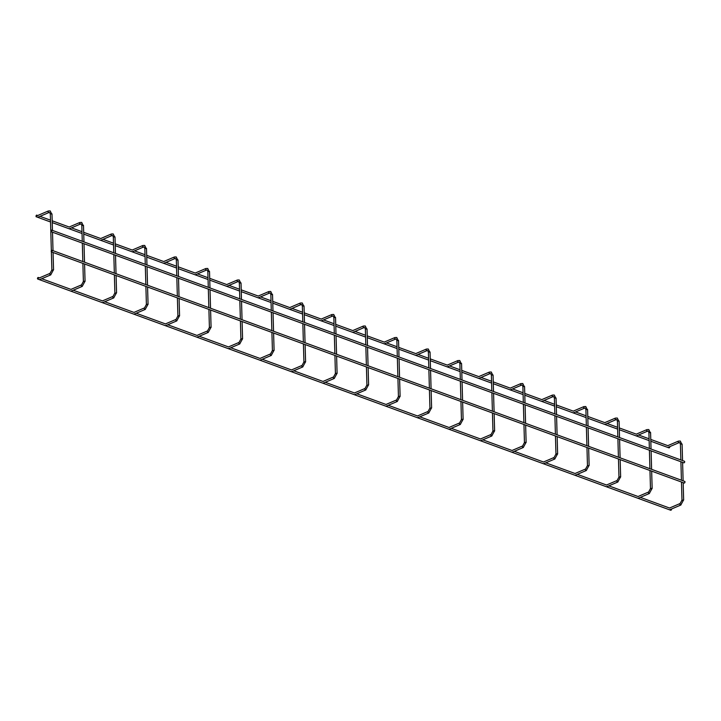 <?xml version="1.0" encoding="UTF-8"?>
<svg xmlns="http://www.w3.org/2000/svg" width="721" height="721" viewBox="0 0 721 721"><rect width="100%" height="100%" fill="white"/><g stroke="black" fill="none" stroke-linecap="round" stroke-linejoin="round"><path stroke-width="1.08" d="M678.695 441.135A0.838 0.541 66.9 0 0 678.389 441.135L667.97 445.578A0.838 0.541 -113.1 0 1 668.277 445.578M681.85 444.289L680.291 441.045L678.389 441.135A0.838 0.541 66.9 0 0 679.047 442.676L668.628 447.128A0.838 0.541 -113.1 0 1 668.313 447.119M681.03 504.754A0.838 0.541 -113.1 0 1 680.786 505.051L670.368 509.504A0.838 0.541 -113.1 0 1 670.061 509.495M683.418 500.257L680.786 505.051A0.838 0.541 -113.1 0 1 680.128 503.51L669.71 507.954A0.838 0.541 -113.1 0 1 670.016 507.954M36.356 216.67A0.838 0.55 110.1 0 1 36.627 215.11A0.838 0.55 110.1 0 1 36.356 216.67M669.773 446.632A0.838 0.55 110.1 0 1 668.926 447.849L650.829 441.243M51.245 231.621A0.838 0.55 110.1 0 1 51.506 230.062A0.838 0.55 110.1 0 1 51.245 231.621M51.506 230.062L684.382 461.224A0.838 0.55 110.1 0 1 683.805 462.801L50.939 231.639M38.06 277.504A0.838 0.55 -69.9 0 0 37.789 279.063A0.838 0.55 -69.9 0 0 38.06 277.504M37.789 279.063L670.665 510.225A0.838 0.55 -69.9 0 0 671.521 509.008M647.188 429.626A0.838 0.541 66.9 0 0 646.881 429.626L636.463 434.069A0.838 0.541 -113.1 0 1 636.769 434.078M650.351 432.78L648.783 429.536L646.881 429.626A0.838 0.541 66.9 0 0 647.539 431.176L637.121 435.619A0.838 0.541 -113.1 0 1 636.814 435.619M649.522 493.245A0.838 0.541 -113.1 0 1 649.288 493.543L638.86 497.995A0.838 0.541 -113.1 0 1 638.554 497.995M651.91 488.748L649.288 493.543A0.838 0.541 -113.1 0 1 648.63 492.001L638.202 496.445A0.838 0.541 -113.1 0 1 638.509 496.454M615.689 418.126A0.838 0.541 66.9 0 0 615.383 418.117L604.955 422.569A0.838 0.541 -113.1 0 1 605.261 422.569M618.843 421.271L617.284 418.027L615.383 418.117A0.838 0.541 66.9 0 0 616.04 419.667L605.613 424.11A0.838 0.541 -113.1 0 1 605.307 424.11M618.023 481.736A0.838 0.541 -113.1 0 1 617.78 482.043L607.361 486.486A0.838 0.541 -113.1 0 1 607.046 486.486M620.402 477.239L617.78 482.043A0.838 0.541 -113.1 0 1 617.122 480.492L606.694 484.945A0.838 0.541 -113.1 0 1 607.01 484.945M584.181 406.617A0.838 0.541 66.9 0 0 583.875 406.617L573.447 411.06A0.838 0.541 -113.1 0 1 573.763 411.06M587.336 409.762L585.776 406.527L583.875 406.617A0.838 0.541 66.9 0 0 584.533 408.158L574.105 412.601A0.838 0.541 -113.1 0 1 573.799 412.601M586.515 470.227A0.838 0.541 -113.1 0 1 586.272 470.534L575.854 474.977A0.838 0.541 -113.1 0 1 575.547 474.977M588.895 465.73L586.272 470.534A0.838 0.541 -113.1 0 1 585.614 468.983L575.196 473.436A0.838 0.541 -113.1 0 1 575.502 473.436M552.674 395.108A0.838 0.541 66.9 0 0 552.367 395.108L541.949 399.551A0.838 0.541 -113.1 0 1 542.255 399.551M555.837 398.253L554.269 395.018L552.367 395.108A0.838 0.541 66.9 0 0 553.025 396.649L542.607 401.092A0.838 0.541 -113.1 0 1 542.3 401.092M555.008 458.727A0.838 0.541 -113.1 0 1 554.773 459.025L544.346 463.468A0.838 0.541 -113.1 0 1 544.04 463.468M557.396 454.221L554.773 459.025A0.838 0.541 -113.1 0 1 554.107 457.484L543.688 461.927A0.838 0.541 -113.1 0 1 543.995 461.927M521.175 383.599A0.838 0.541 66.9 0 0 520.859 383.599L510.441 388.042A0.838 0.541 -113.1 0 1 510.747 388.042M524.329 386.753L522.77 383.509L520.859 383.599A0.838 0.541 66.9 0 0 521.517 385.14L511.099 389.592A0.838 0.541 -113.1 0 1 510.792 389.583M523.5 447.218A0.838 0.541 -113.1 0 1 523.266 447.516L512.838 451.968A0.838 0.541 -113.1 0 1 512.532 451.959M525.888 442.721L523.266 447.516A0.838 0.541 -113.1 0 1 522.608 445.975L512.18 450.418A0.838 0.541 -113.1 0 1 512.487 450.418M489.667 372.09A0.838 0.541 66.9 0 0 489.361 372.09L478.933 376.533A0.838 0.541 -113.1 0 1 479.24 376.542M492.822 375.244L491.262 372L489.361 372.09A0.838 0.541 66.9 0 0 490.019 373.631L479.591 378.083A0.838 0.541 -113.1 0 1 479.285 378.083M492.001 435.709A0.838 0.541 -113.1 0 1 491.758 436.007L481.34 440.459A0.838 0.541 -113.1 0 1 481.033 440.459M494.381 431.212L491.758 436.007A0.838 0.541 -113.1 0 1 491.1 434.466L480.682 438.909A0.838 0.541 -113.1 0 1 480.988 438.918M458.159 360.59A0.838 0.541 66.9 0 0 457.853 360.581L447.435 365.033A0.838 0.541 -113.1 0 1 447.741 365.033M461.314 363.735L459.755 360.491L457.853 360.581A0.838 0.541 66.9 0 0 458.511 362.131L448.092 366.574A0.838 0.541 -113.1 0 1 447.786 366.574M460.494 424.2A0.838 0.541 -113.1 0 1 460.25 424.507L449.832 428.95A0.838 0.541 -113.1 0 1 449.525 428.95M462.882 419.703L460.25 424.507A0.838 0.541 -113.1 0 1 459.592 422.957L449.174 427.409A0.838 0.541 -113.1 0 1 449.48 427.409M426.652 349.081A0.838 0.541 66.9 0 0 426.345 349.081L415.927 353.524A0.838 0.541 -113.1 0 1 416.233 353.524M429.815 352.227L428.256 348.991L426.345 349.081A0.838 0.541 66.9 0 0 427.003 350.622L416.585 355.065A0.838 0.541 -113.1 0 1 416.278 355.065M428.986 412.691A0.838 0.541 -113.1 0 1 428.752 412.998L418.324 417.441A0.838 0.541 -113.1 0 1 418.018 417.441M431.374 408.194L428.752 412.998A0.838 0.541 -113.1 0 1 428.094 411.448L417.666 415.9A0.838 0.541 -113.1 0 1 417.973 415.9M395.153 337.572A0.838 0.541 66.9 0 0 394.847 337.572L384.419 342.015A0.838 0.541 -113.1 0 1 384.726 342.015M398.307 340.718L396.748 337.482L394.847 337.572A0.838 0.541 66.9 0 0 395.505 339.113L385.077 343.556A0.838 0.541 -113.1 0 1 384.771 343.556M397.487 401.182A0.838 0.541 -113.1 0 1 397.244 401.489L386.826 405.932A0.838 0.541 -113.1 0 1 386.51 405.932M399.867 396.685L397.244 401.489A0.838 0.541 -113.1 0 1 396.586 399.948L386.159 404.391A0.838 0.541 -113.1 0 1 386.474 404.391M363.645 326.063A0.838 0.541 66.9 0 0 363.339 326.063L352.911 330.506A0.838 0.541 -113.1 0 1 353.227 330.506M366.8 329.218L365.241 325.973L363.339 326.063A0.838 0.541 66.9 0 0 363.997 327.604L353.578 332.057A0.838 0.541 -113.1 0 1 353.263 332.048M365.98 389.682A0.838 0.541 -113.1 0 1 365.736 389.98L355.318 394.423A0.838 0.541 -113.1 0 1 355.011 394.423M368.359 385.185L365.736 389.98A0.838 0.541 -113.1 0 1 365.078 388.439L354.66 392.882A0.838 0.541 -113.1 0 1 354.966 392.882M332.138 314.554A0.838 0.541 66.9 0 0 331.831 314.554L321.413 318.997A0.838 0.541 -113.1 0 1 321.719 319.006M335.301 317.709L333.733 314.464L331.831 314.554A0.838 0.541 66.9 0 0 332.489 316.095L322.071 320.548A0.838 0.541 -113.1 0 1 321.764 320.548M334.472 378.174A0.838 0.541 -113.1 0 1 334.238 378.471L323.81 382.923A0.838 0.541 -113.1 0 1 323.504 382.923M336.86 373.676L334.238 378.471A0.838 0.541 -113.1 0 1 333.571 376.93L323.152 381.373A0.838 0.541 -113.1 0 1 323.459 381.382M300.639 303.054A0.838 0.541 66.9 0 0 300.324 303.045L289.905 307.497A0.838 0.541 -113.1 0 1 290.212 307.497M303.793 306.2L302.234 302.955L300.324 303.045A0.838 0.541 66.9 0 0 300.99 304.595L290.563 309.039A0.838 0.541 -113.1 0 1 290.257 309.039M302.973 366.665A0.838 0.541 -113.1 0 1 302.73 366.971L292.302 371.414A0.838 0.541 -113.1 0 1 291.996 371.414M305.353 362.167L302.73 366.971A0.838 0.541 -113.1 0 1 302.072 365.421L291.644 369.873A0.838 0.541 -113.1 0 1 291.96 369.873M269.131 291.545A0.838 0.541 66.9 0 0 268.825 291.545L258.397 295.989A0.838 0.541 -113.1 0 1 258.704 295.989M272.286 294.691L270.726 291.455L268.825 291.545A0.838 0.541 66.9 0 0 269.483 293.087L259.055 297.53A0.838 0.541 -113.1 0 1 258.749 297.53M271.466 355.156A0.838 0.541 -113.1 0 1 271.222 355.462L260.804 359.905A0.838 0.541 -113.1 0 1 260.497 359.905M273.845 350.658L271.222 355.462A0.838 0.541 -113.1 0 1 270.564 353.912L260.146 358.364A0.838 0.541 -113.1 0 1 260.452 358.364M237.624 280.036A0.838 0.541 66.9 0 0 237.317 280.036L226.899 284.48A0.838 0.541 -113.1 0 1 227.205 284.48M240.778 283.182L239.219 279.946L237.317 280.036A0.838 0.541 66.9 0 0 237.975 281.578L227.557 286.021A0.838 0.541 -113.1 0 1 227.25 286.021M239.958 343.647A0.838 0.541 -113.1 0 1 239.714 343.953L229.296 348.396A0.838 0.541 -113.1 0 1 228.99 348.396M242.346 339.149L239.714 343.953A0.838 0.541 -113.1 0 1 239.057 342.412L228.638 346.855A0.838 0.541 -113.1 0 1 228.945 346.855M206.125 268.527A0.838 0.541 66.9 0 0 205.809 268.527L195.391 272.971A0.838 0.541 -113.1 0 1 195.697 272.971M209.279 271.682L207.72 268.437L205.809 268.527A0.838 0.541 66.9 0 0 206.467 270.069L196.049 274.521A0.838 0.541 -113.1 0 1 195.742 274.512M208.45 332.147A0.838 0.541 -113.1 0 1 208.216 332.444L197.788 336.887A0.838 0.541 -113.1 0 1 197.482 336.887M210.838 327.649L208.216 332.444A0.838 0.541 -113.1 0 1 207.558 330.903L197.13 335.346A0.838 0.541 -113.1 0 1 197.437 335.346M174.617 257.018A0.838 0.541 66.9 0 0 174.311 257.018L163.883 261.462A0.838 0.541 -113.1 0 1 164.19 261.471M177.772 260.173L176.212 256.928L174.311 257.018A0.838 0.541 66.9 0 0 174.969 258.56L164.541 263.012A0.838 0.541 -113.1 0 1 164.235 263.012M176.951 320.638A0.838 0.541 -113.1 0 1 176.708 320.935L166.29 325.387A0.838 0.541 -113.1 0 1 165.974 325.387M179.331 316.14L176.708 320.935A0.838 0.541 -113.1 0 1 176.05 319.394L165.632 323.837A0.838 0.541 -113.1 0 1 165.938 323.846M143.109 245.519A0.838 0.541 66.9 0 0 142.803 245.51L132.385 249.962A0.838 0.541 -113.1 0 1 132.691 249.962M146.264 248.664L144.705 245.419L142.803 245.51A0.838 0.541 66.9 0 0 143.461 247.06L133.043 251.503A0.838 0.541 -113.1 0 1 132.727 251.503M145.444 309.129A0.838 0.541 -113.1 0 1 145.2 309.435L134.782 313.878A0.838 0.541 -113.1 0 1 134.476 313.878M147.832 304.632L145.2 309.435A0.838 0.541 -113.1 0 1 144.542 307.885L134.124 312.337A0.838 0.541 -113.1 0 1 134.43 312.337M111.602 234.01A0.838 0.541 66.9 0 0 111.295 234.01L100.877 238.453A0.838 0.541 -113.1 0 1 101.183 238.453M114.765 237.155L113.206 233.919L111.295 234.01A0.838 0.541 66.9 0 0 111.953 235.551L101.535 239.994A0.838 0.541 -113.1 0 1 101.228 239.994M113.936 297.62A0.838 0.541 -113.1 0 1 113.702 297.926L103.274 302.369A0.838 0.541 -113.1 0 1 102.968 302.369M116.324 293.123L113.702 297.926A0.838 0.541 -113.1 0 1 113.044 296.376L102.616 300.828A0.838 0.541 -113.1 0 1 102.923 300.828M80.103 222.501A0.838 0.541 66.9 0 0 79.797 222.501L69.369 226.944A0.838 0.541 -113.1 0 1 69.676 226.944M83.257 225.646L81.698 222.41L79.797 222.501A0.838 0.541 66.9 0 0 80.455 224.042L70.027 228.485A0.838 0.541 -113.1 0 1 69.721 228.485M82.437 286.111A0.838 0.541 -113.1 0 1 82.194 286.417L71.776 290.86A0.838 0.541 -113.1 0 1 71.46 290.86M84.817 281.614L82.194 286.417A0.838 0.541 -113.1 0 1 81.536 284.876L71.109 289.319A0.838 0.541 -113.1 0 1 71.424 289.319M48.595 210.992A0.838 0.541 66.9 0 0 48.289 210.992L37.862 215.435A0.838 0.541 -113.1 0 1 38.177 215.435M51.75 214.146L50.191 210.902L48.289 210.992A0.838 0.541 66.9 0 0 48.947 212.533L38.519 216.985A0.838 0.541 -113.1 0 1 38.213 216.976M50.93 274.611A0.838 0.541 -113.1 0 1 50.686 274.908L40.268 279.351A0.838 0.541 -113.1 0 1 39.961 279.351M53.309 270.114L50.686 274.908A0.838 0.541 -113.1 0 1 50.028 273.367L39.61 277.81A0.838 0.541 -113.1 0 1 39.916 277.81M51.768 250.358A0.838 0.55 -69.9 0 0 51.497 251.917A0.838 0.55 -69.9 0 0 51.768 250.358M51.497 251.917L684.373 483.079A0.838 0.55 -69.9 0 0 684.644 481.52M682.553 460.548L682.093 444.046L680.417 444.091L679.714 442.622L679.047 442.676A0.838 0.541 66.9 0 0 679.2 442.559M683.166 482.637L683.652 500.013L682.201 500.275M651.045 449.048L650.585 432.537L648.909 432.582L648.215 431.113L647.539 431.176A0.838 0.541 66.9 0 0 647.692 431.05M651.667 471.128L652.144 488.505L650.712 488.306L650.702 488.766M619.537 437.539L619.078 421.028L617.401 421.073L616.707 419.604L616.04 419.667A0.838 0.541 66.9 0 0 616.194 419.541M620.159 459.619L620.646 476.996L619.204 476.797L619.195 477.266M588.039 426.03L587.579 409.519L585.894 409.573L585.2 408.095L584.533 408.158A0.838 0.541 66.9 0 0 584.686 408.032M588.651 448.111L589.138 465.487L587.687 465.757M556.531 414.521L556.071 398.019L554.395 398.064L553.692 396.595L553.025 396.649A0.838 0.541 66.9 0 0 553.178 396.532M557.153 436.611L557.63 453.987L556.197 453.788L556.188 454.248M525.023 403.012L524.564 386.51L522.887 386.555L522.193 385.086L521.517 385.14A0.838 0.541 66.9 0 0 521.671 385.023M525.645 425.102L526.132 442.478L524.69 442.279L524.681 442.739M493.525 391.512L493.065 375.001L491.38 375.046L490.686 373.577L490.019 373.631A0.838 0.541 66.9 0 0 490.172 373.514M494.137 413.593L494.624 430.969L493.182 430.77L493.173 431.23M462.017 380.003L461.557 363.492L459.881 363.537L459.178 362.068L458.511 362.131A0.838 0.541 66.9 0 0 458.664 362.005M462.63 402.084L463.116 419.46L461.683 419.262L461.665 419.73M430.509 368.494L430.049 351.983L428.373 352.037L427.679 350.559L427.003 350.622A0.838 0.541 66.9 0 0 427.156 350.496M431.131 390.575L431.618 407.951L430.167 408.221M399.01 356.985L398.542 340.483L396.865 340.528L396.171 339.059L395.505 339.113A0.838 0.541 66.9 0 0 395.658 338.996M399.623 379.075L400.11 396.451L398.668 396.253L398.659 396.712M367.503 345.476L367.043 328.974L365.367 329.019L364.664 327.55L363.997 327.604A0.838 0.541 66.9 0 0 364.15 327.487M368.116 367.566L368.602 384.942L367.151 385.203M335.995 333.976L335.535 317.465L333.859 317.51L333.165 316.041L332.489 316.095A0.838 0.541 66.9 0 0 332.642 315.978M336.617 356.057L337.095 373.433L335.662 373.235L335.653 373.694M304.487 322.467L304.028 305.956L302.351 306.001L301.657 304.532L300.99 304.595A0.838 0.541 66.9 0 0 301.144 304.469M305.109 344.548L305.596 361.924L304.154 361.726L304.145 362.194M272.989 310.958L272.529 294.447L270.844 294.501L270.15 293.023L269.483 293.087A0.838 0.541 66.9 0 0 269.636 292.96M273.601 333.039L274.088 350.415L272.637 350.685M241.481 299.449L241.021 282.947L239.345 282.993L238.642 281.523L237.975 281.578A0.838 0.541 66.9 0 0 238.128 281.46M242.094 321.539L242.58 338.915L241.147 338.717L241.138 339.176M209.973 287.94L209.514 271.438L207.837 271.484L207.143 270.014L206.467 270.069A0.838 0.541 66.9 0 0 206.621 269.951M210.595 310.03L211.082 327.406L209.64 327.208L209.631 327.667M178.475 276.44L178.006 259.93L176.33 259.975L175.636 258.506L174.969 258.56A0.838 0.541 66.9 0 0 175.122 258.442M179.087 298.521L179.574 315.897L178.132 315.699L178.123 316.159M146.967 264.931L146.507 248.421L144.831 248.466L144.128 246.997L143.461 247.06A0.838 0.541 66.9 0 0 143.614 246.933M147.58 287.012L148.066 304.388L146.633 304.19L146.615 304.659M115.459 253.422L114.999 236.912L113.323 236.966L112.629 235.488L111.953 235.551A0.838 0.541 66.9 0 0 112.106 235.425M116.081 275.503L116.568 292.879L115.117 293.15M83.96 241.914L83.492 225.412L81.815 225.457L81.122 223.988L80.455 224.042A0.838 0.541 66.9 0 0 80.608 223.925M84.573 264.003L85.06 281.379L83.618 281.181L83.609 281.641M52.453 230.405L51.993 213.903L50.308 213.948L49.614 212.479L48.947 212.533A0.838 0.541 66.9 0 0 49.1 212.416M53.066 252.494L53.552 269.87L52.101 270.132M680.128 503.51L681.976 500.059L681.471 482.016M681.417 480.213L680.903 461.737M680.858 459.935L680.417 444.091M682.598 462.359L683.12 480.826M36.05 216.688L50.533 221.987M52.236 222.6L82.041 233.487M83.735 234.109L113.548 244.996M115.243 245.618L145.047 256.505M146.751 257.127L176.555 268.014M178.249 268.636L208.063 279.523M209.757 280.136L239.57 291.023M241.265 291.644L271.069 302.532M272.772 303.153L302.577 314.041M304.271 314.662L334.084 325.55M335.779 326.171L365.583 337.058M367.286 337.671L397.091 348.558M398.785 349.18L428.598 360.067M430.293 360.689L460.106 371.576M461.8 372.198L491.605 383.085M493.299 383.707L523.113 394.594M524.807 395.207L554.62 406.094M556.315 406.716L586.119 417.603M587.822 418.225L617.627 429.112M619.321 429.734L649.134 440.621M36.627 215.11L37.744 215.525M40.006 216.345L50.488 220.175M52.182 220.797L69.252 227.034M71.514 227.854L81.987 231.684M83.69 232.306L100.751 238.534M103.013 239.363L113.494 243.193M115.189 243.815L132.258 250.043M134.521 250.872L145.002 254.702M146.696 255.315L163.766 261.552M166.028 262.381L176.51 266.202M178.204 266.824L195.265 273.061M197.527 273.881L208.008 277.711M209.712 278.333L226.773 284.57M229.035 285.39L239.516 289.22M241.211 289.842L258.28 296.07M260.542 296.899L271.024 300.729M272.718 301.351L289.779 307.579M292.041 308.408L302.523 312.238M304.226 312.851L321.287 319.088M323.549 319.917L334.03 323.738M335.725 324.36L352.794 330.597M355.056 331.417L365.538 335.247M367.232 335.869L384.302 342.105M386.564 342.926L397.046 346.756M398.74 347.378L415.801 353.605M418.063 354.435L428.544 358.265M430.239 358.887L447.308 365.114M449.571 365.944L460.052 369.774M461.746 370.387L478.816 376.623M481.078 377.453L491.56 381.274M493.254 381.896L510.315 388.132M512.577 388.952L523.058 392.783M524.762 393.405L541.822 399.641M544.085 400.461L554.566 404.292M556.261 404.914L573.33 411.141M575.592 411.97L586.074 415.801M587.768 416.423L604.838 422.65M607.1 423.479L617.573 427.31M619.276 427.923L636.337 434.159M638.599 434.988L649.08 438.81M650.775 439.431L667.844 445.668M38.366 277.486L39.484 277.9M41.746 278.721L70.991 289.4M73.254 290.23L102.499 300.909M104.761 301.738L133.998 312.418M136.26 313.247L165.506 323.927M167.768 324.756L197.013 335.436M199.275 336.256L228.512 346.936M230.774 347.765L260.02 358.445M262.282 359.274L291.527 369.954M293.789 370.783L323.026 381.463M325.297 382.292L354.534 392.972M356.796 393.792L386.041 404.472M388.304 405.301L417.549 415.981M419.811 416.81L449.048 427.49M451.31 428.319L480.556 438.999M482.818 439.828L512.063 450.508M514.325 451.328L543.562 462.017M545.824 462.837L575.07 473.517M577.332 474.346L606.577 485.026M608.839 485.855L638.085 496.535M640.347 497.364L669.584 508.044M648.63 492.001L650.468 488.55L649.963 470.507M649.918 468.704L649.405 450.228M649.351 448.426L648.909 432.582M651.099 450.85L651.613 469.326M617.122 480.492L618.969 477.041L618.465 458.998M618.411 457.195L617.897 438.719M617.843 436.917L617.401 421.073M619.591 439.341L620.105 457.817M585.614 468.983L587.462 465.541L586.957 447.498M586.903 445.686L586.389 427.22M586.344 425.408L585.894 409.573M588.084 427.832L588.606 446.308M554.107 457.484L555.954 454.032L555.449 435.989M555.404 434.177L554.882 415.711M554.837 413.908L554.395 398.064M556.585 416.332L557.099 434.799M522.608 445.975L524.446 442.523L523.951 424.48M523.897 422.677L523.383 404.202M523.329 402.399L522.887 386.555M525.077 404.823L525.591 423.29M491.1 434.466L492.948 431.014L492.443 412.971M492.389 411.168L491.875 392.693M491.821 390.89L491.38 375.046M493.57 393.315L494.092 411.79M459.592 422.957L461.44 419.505L460.935 401.462M460.89 399.659L460.368 381.184M460.322 379.381L459.881 363.537M462.071 381.806L462.585 400.281M428.094 411.448L429.932 408.005L429.428 389.962M429.383 388.15L428.869 369.684M428.815 367.872L428.373 352.037M430.563 370.297L431.077 388.772M396.586 399.948L398.434 396.496L397.929 378.453M397.875 376.641L397.361 358.175M397.307 356.363L396.865 340.528M399.055 358.797L399.569 377.263M365.078 388.439L366.926 384.987L366.421 366.944M366.367 365.141L365.853 346.666M365.808 344.863L365.367 329.019M367.548 347.288L368.07 365.754M333.571 376.93L335.418 373.478L334.914 355.435M334.868 353.632L334.346 335.157M334.301 333.354L333.859 317.51M336.049 335.779L336.563 354.254M302.072 365.421L303.92 361.969L303.415 343.926M303.361 342.124L302.847 323.648M302.793 321.845L302.351 306.001M304.541 324.27L305.055 342.745M270.564 353.912L272.412 350.469L271.907 332.426M271.853 330.615L271.339 312.148M271.285 310.336L270.844 294.501M273.034 312.761L273.556 331.236M239.057 342.412L240.904 338.96L240.399 320.917M240.354 319.106L239.832 300.639M239.787 298.827L239.345 282.993M241.535 301.261L242.049 319.727M207.558 330.903L209.396 327.451L208.901 309.408M208.847 307.606L208.333 289.13M208.279 287.328L207.837 271.484M210.027 289.752L210.541 308.218M176.05 319.394L177.898 315.942L177.393 297.899M177.339 296.097L176.825 277.621M176.771 275.819L176.33 259.975M178.52 278.243L179.033 296.719M144.542 307.885L146.39 304.433L145.885 286.39M145.84 284.588L145.318 266.112M145.272 264.31L144.831 248.466M147.021 266.734L147.535 285.21M113.044 296.376L114.882 292.933L114.378 274.89M114.333 273.079L113.819 254.612M113.765 252.801L113.323 236.966M115.513 255.225L116.027 273.701M81.536 284.876L83.384 281.424L82.879 263.381M82.825 261.57L82.311 243.103M82.257 241.292L81.815 225.457M84.006 243.725L84.519 262.192M50.028 273.367L51.876 269.915L51.371 251.836M51.344 250.791L50.803 231.558M50.776 230.513L50.308 213.948M52.498 232.216L53.021 250.683M52.074 250.34L684.95 481.502"/></g></svg>
